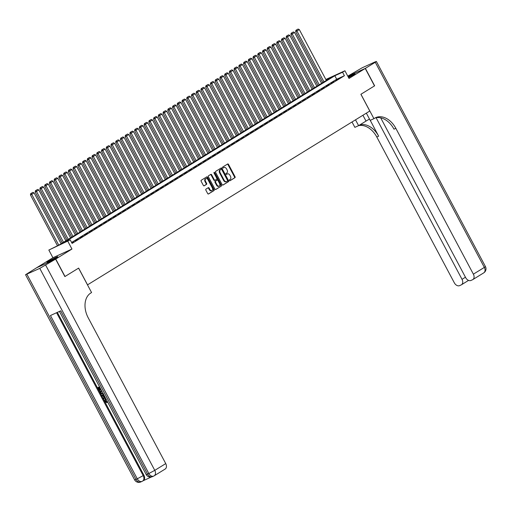 <?xml version="1.0" encoding="UTF-8"?>
<svg xmlns="http://www.w3.org/2000/svg" width="511" height="511" viewBox="0 0 511 511"><rect width="100%" height="100%" fill="white"/><g stroke="black" fill="none" stroke-linecap="round" stroke-linejoin="round"><path stroke-width="0.77" d="M229.426 180.453A0.543 0.383 65.5 0 0 230.007 180.728L234.945 177.687A0.779 0.543 65.5 0 0 235.047 176.717L228.494 164.389A0.779 0.543 65.5 0 0 227.663 163.993L222.726 167.033A0.543 0.383 65.5 0 0 223.237 167.991L223.875 167.595A2.485 1.737 65.5 0 1 224.01 167.525A2.485 1.737 65.5 0 1 226.526 168.873L227.069 169.901A2.485 1.737 65.5 0 1 226.75 173.005L226.111 173.401A0.543 0.383 65.5 0 0 226.622 174.36L227.261 173.97A2.485 1.737 65.5 0 1 227.395 173.893A2.485 1.737 65.5 0 1 229.912 175.241L230.461 176.269A2.485 1.737 65.5 0 1 230.135 179.38L229.496 179.77A0.543 0.383 65.5 0 0 229.426 180.453M56.389 257.755A6.177 0.383 -28 0 0 57.826 256.688A6.177 0.383 -28 0 0 54.275 258.17A6.177 0.383 -28 0 0 48.36 261.415A6.177 0.383 -28 0 0 46.923 262.482A6.177 0.383 -28 0 0 50.48 261A6.177 0.383 -28 0 0 56.389 257.755M348.534 77.551A6.177 0.383 -28 0 0 353.567 74.759A6.177 0.383 -28 0 0 355.004 73.686A6.177 0.383 -28 0 0 348.183 76.886M205.952 189.134A0.779 0.543 65.5 0 0 205.85 190.105L207.69 193.567A0.779 0.543 65.5 0 0 208.52 193.963L214.007 190.584A0.779 0.543 65.5 0 0 214.103 189.613L207.549 177.285A0.779 0.543 65.5 0 0 206.719 176.889L201.238 180.262A0.779 0.543 65.5 0 0 201.136 181.239L203.359 185.416A0.779 0.543 65.5 0 0 204.183 185.812L206.533 184.369A0.779 0.543 65.5 0 0 206.636 183.398L205.531 181.322A2.076 1.456 65.5 0 1 205.914 178.665A2.076 1.456 65.5 0 1 208.022 179.795L212.333 187.907A2.076 1.456 65.5 0 1 211.95 190.565A2.076 1.456 65.5 0 1 209.849 189.44L209.127 188.086A0.779 0.543 65.5 0 0 208.296 187.69L205.952 189.134M36.703 267.732L55.744 259.039L65.018 276.483L78.637 268.096L87.541 284.844L369.792 111.028L360.887 94.286L374.506 85.899L365.231 68.455L349.007 78.445L344.931 70.767L342.562 72.23L344.414 75.717L72.102 243.402L70.25 239.915L48.832 250.051L58.925 245.076L331.237 77.385L326.005 79.773M55.744 259.039L71.962 249.049L67.88 241.371M222.144 184.663A0.779 0.543 65.5 0 0 222.975 185.059L228.462 181.68A0.779 0.543 65.5 0 0 228.564 180.709L222.01 168.381A0.779 0.543 65.5 0 0 221.18 167.985L215.693 171.364A0.779 0.543 65.5 0 0 215.591 172.335L222.144 184.663M221.231 186.132L215.751 189.511A0.779 0.543 65.5 0 1 214.92 189.115L208.367 176.787A0.779 0.543 65.5 0 1 208.462 175.816L210.813 174.366A0.779 0.543 65.5 0 1 211.643 174.768L214.301 179.763A0.779 0.543 65.5 0 0 215.131 180.166L216.683 179.208A0.779 0.543 65.5 0 0 216.785 178.237L214.02 173.031A0.543 0.383 65.5 0 1 214.671 172.629L221.333 185.161A0.779 0.543 65.5 0 1 221.231 186.132L215.521 189.568M365.231 68.455L347.895 76.356M335.708 80.476L338.55 78.726L335.708 80.476M330.975 83.395L333.817 81.645L330.975 83.395M326.242 86.308L329.078 84.564L326.242 86.308M321.502 89.227L324.344 87.477L321.502 89.227M316.769 92.146L319.611 90.396L316.769 92.146M312.029 95.059L314.872 93.309L312.029 95.059M307.296 97.978L310.139 96.228L307.296 97.978M302.563 100.891L305.399 99.14L302.563 100.891M297.824 103.81L300.666 102.059L297.824 103.81M293.09 106.722L295.933 104.972L293.09 106.722M288.351 109.641L291.193 107.891L288.351 109.641M283.618 112.561L286.46 110.81L283.618 112.561M278.878 115.473L281.721 113.723L278.878 115.473M274.145 118.392L276.988 116.642L274.145 118.392M269.412 121.305L272.248 119.555L269.412 121.305M264.672 124.224L267.515 122.474L264.672 124.224M259.939 127.137L262.782 125.387L259.939 127.137M255.2 130.056L258.042 128.306L255.2 130.056M250.467 132.975L253.309 131.225L250.467 132.975M245.727 135.888L248.57 134.138L245.727 135.888M240.994 138.807L243.836 137.057L240.994 138.807M236.261 141.719L239.097 139.969L236.261 141.719M231.521 144.639L234.364 142.888L231.521 144.639M226.788 147.551L229.631 145.801L226.788 147.551M222.049 150.47L224.891 148.72L222.049 150.47M217.316 153.383L220.158 151.639L217.316 153.383M212.576 156.302L215.418 154.552L212.576 156.302M207.843 159.221L210.685 157.471L207.843 159.221M203.11 162.134L205.952 160.384L203.11 162.134M198.37 165.053L201.213 163.303L198.37 165.053M193.637 167.966L196.48 166.216L193.637 167.966M188.898 170.885L191.74 169.135L188.898 170.885M184.164 173.797L187.007 172.054L184.164 173.797M179.431 176.717L182.267 174.966L179.431 176.717M174.692 179.636L177.534 177.885L174.692 179.636M169.959 182.548L172.801 180.798L169.959 182.548M165.219 185.467L168.062 183.717L165.219 185.467M160.486 188.38L163.328 186.63L160.486 188.38M155.746 191.299L158.589 189.549L155.746 191.299M151.013 194.212L153.856 192.462L151.013 194.212M146.28 197.131L149.116 195.381L146.28 197.131M141.541 200.05L144.383 198.3L141.541 200.05M136.807 202.963L139.65 201.213L136.807 202.963M132.068 205.882L134.91 204.132L132.068 205.882M127.335 208.795L130.177 207.044L127.335 208.795M122.595 211.714L125.438 209.964L122.595 211.714M117.862 214.626L120.705 212.876L117.862 214.626M113.129 217.545L115.965 215.795L113.129 217.545M108.389 220.458L111.232 218.714L108.389 220.458M103.656 223.377L106.499 221.627L103.656 223.377M98.917 226.296L101.759 224.546L98.917 226.296M94.184 229.209L97.026 227.459L94.184 229.209M89.451 232.128L92.287 230.378L89.451 232.128M84.711 235.041L87.553 233.291L84.711 235.041M79.978 237.96L82.82 236.21L79.978 237.96M75.238 240.873L78.081 239.129L75.238 240.873M344.414 75.717L336.692 79.237L71.61 242.47M71.866 242.955L73.348 242.042L71.783 242.795M71.962 249.049L52.914 257.729L36.696 267.713M52.914 257.729L48.832 250.051M325.846 79.473L344.931 70.767M342.562 72.23L334.839 75.743L62.527 243.434L70.25 239.915M336.692 79.237L334.839 75.743M227.018 174.079A2.485 1.737 65.5 0 0 226.878 174.13A2.485 1.737 65.5 0 0 226.743 174.2L227.261 173.97M226.424 174.398L226.743 174.2M223.633 167.704A2.485 1.737 65.5 0 0 223.492 167.761A2.485 1.737 65.5 0 0 223.358 167.832L223.875 167.595M223.039 168.03L223.358 167.832M229.816 180.766L234.434 177.924A0.779 0.543 65.5 0 0 234.53 176.953L227.976 164.625A0.779 0.543 65.5 0 0 227.376 164.172M222.751 185.116L227.944 181.916A0.779 0.543 65.5 0 0 228.047 180.945L221.493 168.617A0.779 0.543 65.5 0 0 220.893 168.164M227.44 181.041A0.543 0.383 65.5 0 0 227.51 180.357L221.755 169.537A0.543 0.383 65.5 0 0 221.174 169.256L220.503 169.671A2.485 1.737 65.5 0 0 220.184 172.782L224.112 180.179A2.485 1.737 65.5 0 0 226.635 181.526A2.485 1.737 65.5 0 0 226.769 181.456L227.44 181.041M220.72 169.467A0.543 0.383 65.5 0 0 220.663 169.492L221.174 169.256M226.252 181.686A2.485 1.737 65.5 0 1 226.118 181.756A2.485 1.737 65.5 0 1 223.601 180.415L219.666 173.018A2.485 1.737 65.5 0 1 219.986 169.907L220.663 169.492M215.042 180.204L214.614 180.402A0.779 0.543 65.5 0 1 213.783 180L211.126 174.998A0.779 0.543 65.5 0 0 210.526 174.545M220.72 186.368A0.779 0.543 65.5 0 0 220.816 185.397L214.154 172.865A0.543 0.383 65.5 0 0 213.937 172.616M217.06 184.956A2.076 1.456 65.5 0 0 219.162 186.081A2.076 1.456 65.5 0 0 219.545 183.423L218.025 180.562A0.779 0.543 65.5 0 0 217.194 180.166L215.636 181.124A0.779 0.543 65.5 0 0 215.54 182.095L217.06 184.956L216.543 185.186A2.076 1.456 65.5 0 0 218.651 186.317L219.162 186.081M216.766 180.357A0.779 0.543 65.5 0 0 216.683 180.402L217.194 180.166M216.543 185.186L215.022 182.331A0.779 0.543 65.5 0 1 215.125 181.36L216.683 180.402M211.95 190.565L211.439 190.801A2.076 1.456 65.5 0 1 209.331 189.677L208.616 188.323A0.779 0.543 65.5 0 0 208.009 187.863M205.914 178.665L205.396 178.901A2.076 1.456 65.5 0 0 205.02 181.558L205.531 181.322M203.959 185.87L206.016 184.599A0.779 0.543 65.5 0 0 206.118 183.628L205.02 181.558M208.29 194.02L213.489 190.82A0.779 0.543 65.5 0 0 213.592 189.849L207.038 177.521A0.779 0.543 65.5 0 0 206.431 177.061M323.968 81.862L296.936 31.018L299.305 29.561L326.337 80.406M296.425 30.066L298.079 29.05L295.907 30.302L296.425 30.066L296.936 31.018L295.652 31.605L322.767 82.603M299.305 29.561L298.079 29.05M295.907 30.302L295.652 31.605M348.502 77.493A5.346 0.332 152 0 1 352.111 75.615M352.775 75.232A6.138 0.383 -28 0 0 348.483 77.448M50.142 261.166A5.346 0.332 152 0 1 54.933 258.617M55.603 258.227A6.138 0.383 -28 0 0 49.452 261.498M365.371 68.365L374.646 85.81L360.938 94.254L373.924 118.673L374.729 118.182A19.795 13.848 -114.5 0 1 375.796 117.613A19.795 13.848 -114.5 0 1 395.84 128.331L473.378 274.164L484.345 267.413L375.272 62.272L365.371 68.365L347.889 76.337M355.509 119.83L358.607 125.655L366.017 121.088A8.911 0.556 152 0 1 369.498 119.076M358.607 125.655L354.877 127.354L352.015 121.976M373.924 118.673L370.188 120.379L366.349 113.148M376.115 117.76L462.027 279.338A4.752 3.379 -121.6 0 1 461.433 284.787A4.752 3.379 -121.6 0 1 461.165 284.927L459.651 285.623A4.752 3.379 -121.6 0 1 454.336 282.845L376.792 137.012A19.795 13.848 -114.5 0 0 358.581 125.668M359.559 125.067A19.795 13.848 -114.5 0 1 378.645 136.169L370.239 120.353M375.272 62.272L376.377 61.448L375.023 61.933L362.152 67.797L347.787 76.145M380.701 117.843L465.687 277.671A4.752 3.379 -121.6 0 0 471.001 280.45L472.515 279.76A4.752 3.379 -121.6 0 0 472.784 279.613A4.752 3.379 -121.6 0 0 473.378 274.164M374.889 118.079A19.795 13.848 -114.5 0 1 393.987 129.174L395.84 128.331M106.02 399.078L105.458 400.943L106.856 401.767L107.067 402.406L106.69 402.636L104.749 401.397L105.132 398.823L105.739 398.478M105.068 397.213L103.637 399.206L103.305 398.58L104.001 397.667L103.05 395.884L101.849 395.84L101.517 395.214L103.95 395.112M105.157 397.379L103.637 399.206M99.856 387.415L100.801 389.714L100.45 389.88L99.275 387.677L98.208 388.162L99.517 390.634L99.166 390.794L97.537 387.734L99.517 386.776M98.61 387.983L99.901 390.398L99.517 390.634M57.334 312.381L143.904 475.198A4.752 3.379 58.4 0 1 143.31 480.653L142.595 481.087A4.752 3.379 -121.6 0 0 143.195 475.639L143.904 475.198M143.182 480.73L151.352 477.006M103.401 394.07L102.979 394.326L100.392 393.1L99.594 391.598L101.574 390.64M55.603 259.122L36.556 267.802L25.55 274.72L39.775 268.377L55.603 259.122L64.878 276.566L78.585 268.128L91.571 292.548L90.766 293.039A19.795 13.848 65.5 0 0 88.199 317.778L165.743 463.605A4.752 3.379 58.4 0 1 165.142 469.06L154.181 475.811A4.752 3.379 -121.6 0 0 154.776 470.356L165.743 463.605M45.703 265.222L154.776 470.356L148.848 473.518L147.558 474.099L60.745 310.829L50.448 315.517L137.267 478.794L134.623 479.861L25.55 274.72M97.537 387.734L99.543 386.821M99.594 391.598L101.6 390.685M101.913 391.279L100.265 392.026L100.718 392.895L101.465 393.783L103.081 393.476M100.667 391.848L101.842 393.547L103.069 393.489L102.673 393.732M100.718 392.895L101.101 392.659M101.465 393.783L101.842 393.547M101.517 395.214L104.097 395.38M104.391 395.929L103.503 395.897L104.263 397.328L104.774 396.657M104.014 395.916L104.557 396.945M106.116 399.18L105.643 399.315L105.081 401.18L105.458 400.943M105.081 401.18L106.473 401.997L106.856 401.767M105.796 398.58L105.323 398.721L105.707 398.491M106.473 401.997L106.69 402.636M319.234 84.775L292.203 33.937L294.566 32.474L321.604 83.319M291.685 32.985L293.346 31.963L291.174 33.221L291.685 32.985L292.203 33.937L290.912 34.518L318.027 85.522M294.566 32.474L293.346 31.963M291.174 33.221L290.912 34.518M314.501 87.694L287.463 36.849L289.833 35.393L316.865 86.238M286.952 35.898L288.606 34.882L286.435 36.134L286.952 35.898L287.463 36.849L286.179 37.437L313.294 88.435M289.833 35.393L288.606 34.882M286.435 36.134L286.179 37.437M309.762 90.613L282.73 39.769L285.1 38.306L312.132 89.15M282.219 38.817L283.873 37.795L281.702 39.053L282.219 38.817L282.73 39.769L281.44 40.356L308.561 91.354M285.1 38.306L283.873 37.795M281.702 39.053L281.44 40.356M305.029 93.526L277.99 42.681L280.36 41.225L307.392 92.069M277.479 41.736L279.14 40.714L276.968 41.966L277.479 41.736L277.99 42.681L276.707 43.269L303.821 94.267M280.36 41.225L279.14 40.714M276.968 41.966L276.707 43.269M300.289 96.445L273.257 45.6L275.627 44.144L302.659 94.982M272.746 44.649L274.401 43.627L272.229 44.885L272.746 44.649L273.257 45.6L271.973 46.188L299.088 97.186M275.627 44.144L274.401 43.627M272.229 44.885L271.973 46.188M295.556 99.358L268.524 48.513L270.887 47.057L297.926 97.901M268.007 47.568L269.667 46.546L267.496 47.798L268.007 47.568L268.524 48.513L267.234 49.101L294.349 100.099M270.887 47.057L269.667 46.546M267.496 47.798L267.234 49.101M290.816 102.277L263.785 51.432L266.154 49.976L293.186 100.82M263.274 50.48L264.928 49.458L262.756 50.717L263.274 50.48L263.785 51.432L262.501 52.02L289.616 103.018M266.154 49.976L264.928 49.458M262.756 50.717L262.501 52.02M286.083 105.189L259.051 54.351L261.415 52.889L288.453 103.733M258.534 53.399L260.195 52.378L258.023 53.636L258.534 53.399L259.051 54.351L257.761 54.933L284.876 105.93M261.415 52.889L260.195 52.378M258.023 53.636L257.761 54.933M281.35 108.108L254.312 57.264L256.682 55.808L283.714 106.652M253.801 56.312L255.455 55.297L253.284 56.549L253.801 56.312L254.312 57.264L253.028 57.852L280.143 108.849M256.682 55.808L255.455 55.297M253.284 56.549L253.028 57.852M276.611 111.021L249.579 60.183L251.949 58.72L278.98 109.565M249.068 59.231L250.722 58.209L248.55 59.468L249.068 59.231L249.579 60.183L248.289 60.771L275.41 111.768M251.949 58.72L250.722 58.209M248.55 59.468L248.289 60.771M271.878 113.94L244.839 63.096L247.209 61.639L274.241 112.484M244.328 62.15L245.989 61.128L243.817 62.38L244.328 62.15L244.839 63.096L243.555 63.683L270.67 114.681M247.209 61.639L245.989 61.128M243.817 62.38L243.555 63.683M267.138 116.859L240.106 66.015L242.476 64.558L269.508 115.397M239.595 65.063L241.249 64.041L239.078 65.299L239.595 65.063L240.106 66.015L238.822 66.602L265.937 117.6M242.476 64.558L241.249 64.041M239.078 65.299L238.822 66.602M262.405 119.772L235.373 68.928L237.736 67.471L264.775 118.316M234.856 67.982L236.516 66.96L234.345 68.212L234.856 67.982L235.373 68.928L234.083 69.515L261.198 120.513M237.736 67.471L236.516 66.96M234.345 68.212L234.083 69.515M257.672 122.691L230.633 71.847L233.003 70.39L260.035 121.228M230.122 70.895L231.777 69.873L229.605 71.131L230.122 70.895L230.633 71.847L229.35 72.434L256.465 123.432M233.003 70.39L231.777 69.873M229.605 71.131L229.35 72.434M252.932 125.604L225.9 74.766L228.27 73.303L255.302 124.147M225.383 73.814L227.044 72.792L224.872 74.05L225.383 73.814L225.9 74.766L224.61 75.347L251.731 126.345M228.27 73.303L227.044 72.792M224.872 74.05L224.61 75.347M248.199 128.523L221.161 77.678L223.531 76.222L250.562 127.067M220.65 76.727L222.311 75.711L220.132 76.963L220.65 76.727L221.161 77.678L219.877 78.266L246.992 129.264M223.531 76.222L222.311 75.711M220.132 76.963L219.877 78.266M243.46 131.436L216.428 80.597L218.797 79.135L245.829 129.979M215.917 79.646L217.571 78.624L215.399 79.882L215.917 79.646L216.428 80.597L215.137 81.179L242.259 132.183M218.797 79.135L217.571 78.624M215.399 79.882L215.137 81.179M238.726 134.355L211.695 83.51L214.058 82.054L241.096 132.898M211.177 82.565L212.838 81.543L210.666 82.795L211.177 82.565L211.695 83.51L210.404 84.098L237.519 135.096M214.058 82.054L212.838 81.543M210.666 82.795L210.404 84.098M233.987 137.274L206.955 86.429L209.325 84.973L236.357 135.811M206.444 85.478L208.098 84.456L205.927 85.714L206.444 85.478L206.955 86.429L205.671 87.017L232.786 138.015M209.325 84.973L208.098 84.456M205.927 85.714L205.671 87.017M229.254 140.186L202.222 89.342L204.585 87.886L231.624 138.73M201.704 88.397L203.365 87.375L201.193 88.627L201.704 88.397L202.222 89.342L200.932 89.93L228.047 140.927M204.585 87.886L203.365 87.375M201.193 88.627L200.932 89.93M224.521 143.106L197.482 92.261L199.852 90.805L226.884 141.643M196.971 91.309L198.626 90.287L196.454 91.546L196.971 91.309L197.482 92.261L196.198 92.849L223.313 143.846M199.852 90.805L198.626 90.287M196.454 91.546L196.198 92.849M219.781 146.018L192.749 95.174L195.119 93.717L222.151 144.562M192.232 94.228L193.893 93.206L191.721 94.465L192.232 94.228L192.749 95.174L191.459 95.761L218.58 146.759M195.119 93.717L193.893 93.206M191.721 94.465L191.459 95.761M215.048 148.937L188.01 98.093L190.379 96.636L217.411 147.481M187.499 97.141L189.159 96.125L186.981 97.377L187.499 97.141L188.01 98.093L186.726 98.68L213.841 149.678M190.379 96.636L189.159 96.125M186.981 97.377L186.726 98.68M210.308 151.85L183.277 101.012L185.646 99.549L212.678 150.394M182.766 100.06L184.42 99.038L182.248 100.297L182.766 100.06L183.277 101.012L181.993 101.593L209.108 152.597M185.646 99.549L184.42 99.038M182.248 100.297L181.993 101.593M205.575 154.769L178.543 103.925L180.907 102.468L207.945 153.313M178.026 102.973L179.687 101.957L177.515 103.209L178.026 102.973L178.543 103.925L177.253 104.512L204.368 155.51M180.907 102.468L179.687 101.957M177.515 103.209L177.253 104.512M200.836 157.688L173.804 106.844L176.174 105.381L203.206 156.225M173.293 105.892L174.947 104.87L172.775 106.128L173.293 105.892L173.804 106.844L172.52 107.431L199.635 158.429M176.174 105.381L174.947 104.87M172.775 106.128L172.52 107.431M196.103 160.601L169.071 109.756L171.434 108.3L198.472 159.145M168.553 108.811L170.214 107.789L168.042 109.041L168.553 108.811L169.071 109.756L167.78 110.344L194.895 161.342M171.434 108.3L170.214 107.789M168.042 109.041L167.78 110.344M191.37 163.52L164.331 112.676L166.701 111.219L193.733 162.057M163.82 111.724L165.475 110.702L163.303 111.96L163.82 111.724L164.331 112.676L163.047 113.263L190.162 164.261M166.701 111.219L165.475 110.702M163.303 111.96L163.047 113.263M186.63 166.433L159.598 115.588L161.968 114.132L189 164.976M159.087 114.643L160.741 113.621L158.57 114.873L159.087 114.643L159.598 115.588L158.308 116.176L185.429 167.174M161.968 114.132L160.741 113.621M158.57 114.873L158.308 116.176M181.897 169.352L154.859 118.507L157.228 117.051L184.26 167.895M154.348 117.556L156.008 116.54L153.837 117.792L154.348 117.556L154.859 118.507L153.575 119.095L180.69 170.093M157.228 117.051L156.008 116.54M153.837 117.792L153.575 119.095M177.157 172.264L150.125 121.426L152.495 119.964L179.527 170.808M149.614 120.475L151.269 119.453L149.097 120.711L149.614 120.475L150.125 121.426L148.842 122.008L175.956 173.005M152.495 119.964L151.269 119.453M149.097 120.711L148.842 122.008M172.424 175.184L145.392 124.339L147.756 122.883L174.794 173.727M144.875 123.387L146.536 122.372L144.364 123.624L144.875 123.387L145.392 124.339L144.102 124.927L171.217 175.925M147.756 122.883L146.536 122.372M144.364 123.624L144.102 124.927M167.685 178.103L140.653 127.258L143.023 125.795L170.054 176.64M140.142 126.306L141.796 125.284L139.624 126.543L140.142 126.306L140.653 127.258L139.369 127.846L166.484 178.844M143.023 125.795L141.796 125.284M139.624 126.543L139.369 127.846M162.952 181.015L135.92 130.171L138.283 128.715L165.321 179.559M135.402 129.226L137.063 128.204L134.891 129.455L135.402 129.226L135.92 130.171L134.629 130.759L161.751 181.756M138.283 128.715L137.063 128.204M134.891 129.455L134.629 130.759M158.218 183.934L131.18 133.09L133.55 131.634L160.582 182.472M130.669 132.138L132.323 131.116L130.152 132.375L130.669 132.138L131.18 133.09L129.896 133.678L157.011 184.675M133.55 131.634L132.323 131.116M130.152 132.375L129.896 133.678M153.479 186.847L126.447 136.003L128.817 134.546L155.849 185.391M125.936 135.057L127.59 134.035L125.419 135.287L125.936 135.057L126.447 136.003L125.157 136.59L152.278 187.588M128.817 134.546L127.59 134.035M125.419 135.287L125.157 136.59M148.746 189.766L121.707 138.922L124.077 137.465L151.115 188.304M121.196 137.97L122.857 136.948L120.685 138.206L121.196 137.97L121.707 138.922L120.424 139.509L147.538 190.507M124.077 137.465L122.857 136.948M120.685 138.206L120.424 139.509M144.006 192.679L116.974 141.841L119.344 140.378L146.376 191.223M116.463 140.889L118.118 139.867L115.946 141.125L116.463 140.889L116.974 141.841L115.69 142.422L142.805 193.42M119.344 140.378L118.118 139.867M115.946 141.125L115.69 142.422M139.273 195.598L112.241 144.754L114.605 143.297L141.643 194.142M111.724 143.802L113.385 142.786L111.213 144.038L111.724 143.802L112.241 144.754L110.951 145.341L138.066 196.339M114.605 143.297L113.385 142.786M111.213 144.038L110.951 145.341M134.54 198.511L107.502 147.673L109.871 146.21L136.903 197.054M106.991 146.721L108.645 145.699L106.473 146.957L106.991 146.721L107.502 147.673L106.218 148.254L133.333 199.258M109.871 146.21L108.645 145.699M106.473 146.957L106.218 148.254M129.8 201.43L102.768 150.585L105.138 149.129L132.17 199.973M102.251 149.64L103.912 148.618L101.74 149.87L102.251 149.64L102.768 150.585L101.478 151.173L128.6 202.171M105.138 149.129L103.912 148.618M101.74 149.87L101.478 151.173M125.067 204.349L98.029 153.504L100.399 152.048L127.431 202.886M97.518 152.553L99.179 151.531L97.001 152.789L97.518 152.553L98.029 153.504L96.745 154.092L123.86 205.09M100.399 152.048L99.179 151.531M97.001 152.789L96.745 154.092M120.328 207.262L93.296 156.417L95.666 154.961L122.697 205.805M92.785 155.472L94.439 154.45L92.267 155.702L92.785 155.472L93.296 156.417L92.006 157.005L119.127 208.003M95.666 154.961L94.439 154.45M92.267 155.702L92.006 157.005M115.595 210.181L88.563 159.336L90.926 157.88L117.964 208.718M88.045 158.384L89.706 157.362L87.534 158.621L88.045 158.384L88.563 159.336L87.272 159.924L114.387 210.922M90.926 157.88L89.706 157.362M87.534 158.621L87.272 159.924M110.855 213.093L83.823 162.255L86.193 160.793L113.225 211.637M83.312 161.304L84.967 160.282L82.795 161.54L83.312 161.304L83.823 162.255L82.539 162.837L109.654 213.834M86.193 160.793L84.967 160.282M82.795 161.54L82.539 162.837M106.122 216.012L79.09 165.168L81.453 163.712L108.492 214.556M78.573 164.216L80.233 163.201L78.062 164.453L78.573 164.216L79.09 165.168L77.8 165.756L104.915 216.753M81.453 163.712L80.233 163.201M78.062 164.453L77.8 165.756M101.389 218.925L74.351 168.087L76.72 166.624L103.752 217.469M73.84 167.135L75.494 166.113L73.322 167.372L73.84 167.135L74.351 168.087L73.067 168.668L100.182 219.673M76.72 166.624L75.494 166.113M73.322 167.372L73.067 168.668M96.649 221.844L69.617 171L71.987 169.543L99.019 220.388M69.106 170.048L70.761 169.032L68.589 170.284L69.106 170.048L69.617 171L68.327 171.587L95.448 222.585M71.987 169.543L70.761 169.032M68.589 170.284L68.327 171.587M91.916 224.763L64.878 173.919L67.248 172.456L94.279 223.301M64.367 172.967L66.028 171.945L63.849 173.203L64.367 172.967L64.878 173.919L63.594 174.507L90.709 225.504M67.248 172.456L66.028 171.945M63.849 173.203L63.594 174.507M87.177 227.676L60.145 176.832L62.514 175.375L89.546 226.22M59.634 175.886L61.288 174.864L59.116 176.116L59.634 175.886L60.145 176.832L58.861 177.419L85.976 228.417M62.514 175.375L61.288 174.864M59.116 176.116L58.861 177.419M82.443 230.595L55.412 179.751L57.775 178.294L84.813 229.132M54.894 178.799L56.555 177.777L54.383 179.035L54.894 178.799L55.412 179.751L54.121 180.338L81.236 231.336M57.775 178.294L56.555 177.777M54.383 179.035L54.121 180.338M77.704 233.508L50.672 182.663L53.042 181.207L80.074 232.051M50.161 181.718L51.815 180.696L49.644 181.948L50.161 181.718L50.672 182.663L49.388 183.251L76.503 234.249M53.042 181.207L51.815 180.696M49.644 181.948L49.388 183.251M72.971 236.427L45.939 185.582L48.302 184.126L75.341 234.971M45.422 184.631L47.082 183.615L44.911 184.867L45.422 184.631L45.939 185.582L44.649 186.17L71.764 237.168M48.302 184.126L47.082 183.615M44.911 184.867L44.649 186.17M68.238 239.34L41.199 188.502L43.569 187.039L70.601 237.883M40.688 187.55L42.343 186.528L40.171 187.786L40.688 187.55L41.199 188.502L39.915 189.083L67.03 240.087M43.569 187.039L42.343 186.528M40.171 187.786L39.915 189.083M63.498 242.259L36.466 191.414L38.836 189.958L65.868 240.802M35.955 190.462L37.61 189.447L35.438 190.699L35.955 190.462L36.466 191.414L35.176 192.002L62.297 243M38.836 189.958L37.61 189.447M35.438 190.699L35.176 192.002M58.752 245.152L31.727 194.333L34.096 192.871L61.128 243.715M31.216 193.382L32.876 192.36L30.705 193.618L31.216 193.382L31.727 194.333L30.443 194.921L57.468 245.74M34.096 192.871L32.876 192.36M30.705 193.618L30.443 194.921M227.976 164.625L228.494 164.389M234.53 176.953L235.047 176.717M234.434 177.924L234.945 177.687M221.493 168.617L222.01 168.381M228.047 180.945L228.564 180.709M227.944 181.916L228.462 181.68M219.986 169.907L220.503 169.671M219.666 173.018L220.184 172.782M223.601 180.415L224.112 180.179M211.126 174.998L211.643 174.768M213.783 180L214.301 179.763M214.154 172.865L214.671 172.629M220.816 185.397L221.333 185.161M215.125 181.36L215.636 181.124M215.022 182.331L215.54 182.095M208.616 188.323L209.127 188.086M209.331 189.677L209.849 189.44M206.118 183.628L206.636 183.398M206.016 184.599L206.533 184.369M207.038 177.521L207.549 177.285M213.592 189.849L214.103 189.613M213.489 190.82L214.007 190.584M378.645 136.169L376.792 137.012M462.027 279.338L465.451 277.23M484.345 267.413A4.752 3.379 58.4 0 1 483.745 272.861A4.752 4.752 0 0 0 485.45 266.589L484.345 267.413M362.919 115.262L366.017 121.088M26.904 274.241L135.977 479.382A4.752 3.322 65.5 0 0 140.787 481.95L142.077 481.368A4.752 3.322 -114.5 0 1 137.267 478.794L143.195 475.639L56.574 312.726M59.448 311.416L146.21 474.585L147.558 474.099A4.752 3.322 65.5 0 0 152.374 476.674L153.658 476.086A4.752 4.752 0 0 0 154.181 475.811A4.752 3.379 -121.6 0 1 153.913 475.952A4.752 3.322 -114.5 0 1 153.658 476.086A4.752 3.322 -114.5 0 1 148.848 473.518L39.775 268.377M142.333 481.228A4.752 3.379 -121.6 0 0 142.595 481.087A4.752 4.752 0 0 1 142.077 481.368A4.752 3.322 -114.5 0 0 142.333 481.228M226.878 174.13L227.395 173.893M223.492 167.761L224.01 167.525M220.688 169.48L221.206 169.243M226.118 181.756L226.635 181.526M214.569 180.421L215.086 180.185M216.721 180.377L217.239 180.14M461.433 284.787L468.357 280.52M472.784 279.613L483.745 272.861M485.45 266.589L376.377 61.448M146.21 474.585A4.752 4.752 0 0 0 152.374 476.674M134.623 479.861A4.752 4.752 0 0 0 140.787 481.95M103.586 393.968L103.209 394.205M105.509 398.593L105.132 398.823"/></g></svg>
